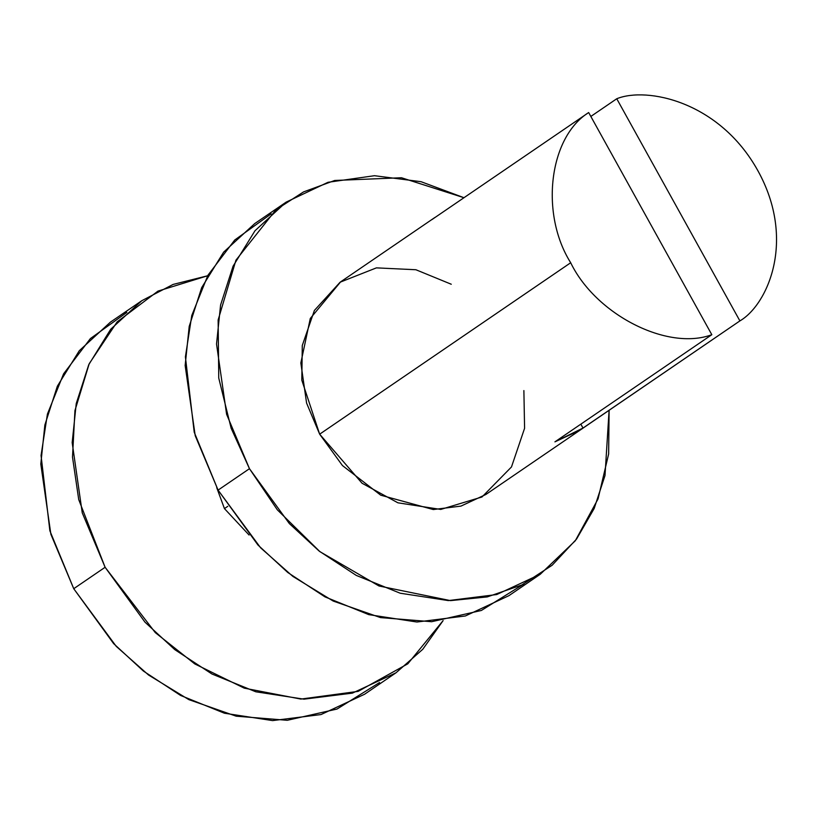 <?xml version="1.0" encoding="UTF-8"?>
<svg xmlns="http://www.w3.org/2000/svg" width="816" height="816" viewBox="0 0 816 816"><rect width="100%" height="100%" fill="white"/><g stroke="black" fill="none" stroke-linecap="round" stroke-linejoin="round"><path stroke-width="1.22" d="M523.882 390.568L524.586 428.298L511.489 466.946L482.001 496.975L440.762 509.429L397.902 502.809L362.059 483.245L319.658 434.183L570.69 262.742C595.751 314.609 667.549 351.227 711.817 334.703L554.921 441.854L583.001 428.053L739.898 320.902L616.753 98.746L590.835 116.443L616.753 98.746L739.898 320.902C767.479 304.888 796.498 240.353 757.88 170.707C719.284 101.051 646.466 86.588 616.753 98.746C646.466 86.588 719.284 101.051 757.88 170.707C796.498 240.353 767.479 304.888 739.898 320.902L579.992 430.195L554.921 441.854L711.817 334.703C667.549 351.227 595.751 314.609 570.69 262.742L319.658 434.183L301.808 380.164L302.277 345.494L314.405 310.427L340.119 282.203L376.4 267.872L415.885 269.739L451.268 284.243M523.933 583.93L481.358 610.47L431.623 621.71L380.511 617.6L333.193 601.055L292.862 576.412L260.61 547.811L218.076 490.12L194.218 432.205L185.405 356.908L191.77 315.506L207.947 275.216L234.743 240.006L271.187 213.843M286.181 202.103L254.796 223.533L223.645 252.134L201.695 287.599L189.2 326.441L185.15 365.476L195.218 435.713L218.076 490.12L249.461 468.69L226.603 414.283L216.526 344.036L220.585 305.011L233.08 266.169L255.031 230.704L286.181 202.103L328.012 182.294L374.473 175.705L421.056 181.703L463.978 197.717L401.472 177.745L334.723 180.469L303.542 191.913L275.951 209.763L235.946 260.171L218.137 319.964L218.749 378.083L231.152 428.267L249.461 468.69L218.076 490.12L257.958 545.017L287.773 572.495L324.941 596.863L368.781 614.642L416.945 622.016L465.344 615.978L508.939 595.66L540.314 574.229L496.72 594.548L448.331 600.586L400.166 593.212L356.317 575.433L319.148 551.065L289.343 523.586L249.461 468.69L277.338 509.837L319.892 551.647L378.971 585.98L450.503 600.627L487.254 596.914L521.842 584.97L552.146 565.243L576.545 539.09L594.181 508.47L605.003 475.555L609.103 410.224L608.644 453.961L598.046 498.933L575.3 540.763L540.314 574.229M431.776 219.698L588.673 112.547L431.776 219.698M434.775 217.556L340.639 281.846L310.294 318.454L300.839 362.957L306.592 403.094L319.658 434.183L342.445 465.548L380.715 495.179L433.296 509.551L460.948 506.104L485.857 494.486L579.992 430.195M570.69 262.742C539.825 213.721 548.974 137.312 588.673 112.547C548.974 137.312 539.825 213.721 570.69 262.742M711.817 334.703L588.673 112.547L711.817 334.703M583.001 428.053L580.839 424.157L583.001 428.053M379.583 682.513L337.008 709.053L287.273 720.293L236.171 716.183L188.853 699.638L148.512 674.995L116.26 646.394L73.736 588.703L49.868 530.788L41.055 455.491L47.42 414.079L63.607 373.799L90.392 338.579L126.837 312.416M141.831 300.686L110.456 322.116L79.305 350.707L57.355 386.182L44.86 425.024L40.8 464.049L50.878 534.296L73.736 588.703L105.111 567.273L82.253 512.866L72.175 442.619L76.235 403.594L88.73 364.752L110.68 329.276L141.831 300.686L173.084 284.437L207.641 275.767L157.978 291.108L117.157 321.881L89.209 363.712L74.939 410.601L72.502 457.113L78.734 499.637L105.111 567.273L73.736 588.703L113.618 643.6L143.422 671.078L180.591 695.446L224.441 713.225L272.605 720.599L320.994 714.561L364.589 694.243L395.974 672.812L352.379 693.131L303.98 699.169L255.816 691.795L211.976 674.016L174.808 649.648L144.993 622.169L105.111 567.273L155.305 632.635L194.789 663.928L244.29 688.163L300.859 699.077L358.132 691.376L407.806 663.816L443.129 620.578L422.749 649.312L395.974 672.812M224.441 508.603L216.719 487.642L224.441 508.603L227.786 506.318L224.441 508.603L249.084 535.031"/></g></svg>
